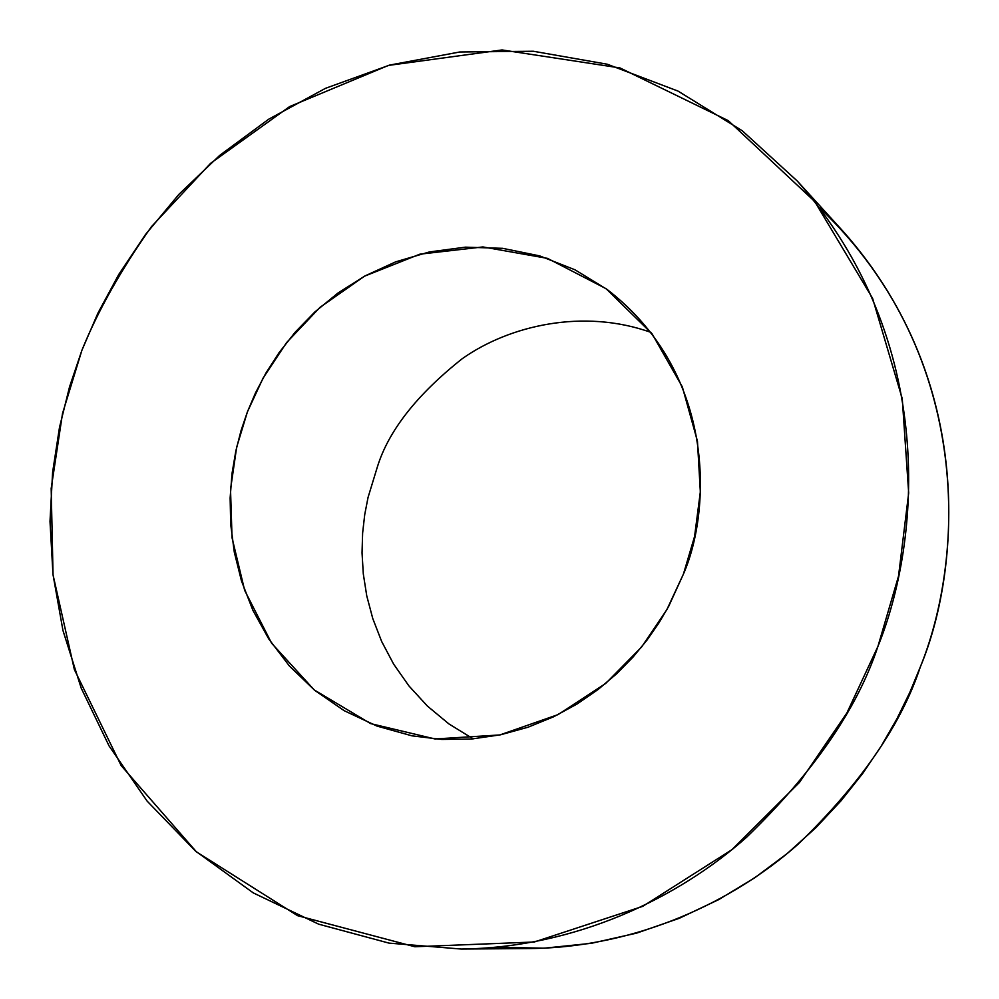 <?xml version="1.0" encoding="UTF-8"?>
<svg xmlns="http://www.w3.org/2000/svg" width="999" height="999" viewBox="0 0 999 999"><rect width="100%" height="100%" fill="white"/><g stroke="black" fill="none" stroke-linecap="round" stroke-linejoin="round"><path stroke-width="1.5" d="M650.973 332.405C583.266 308.204 509.29 325.487 462.35 358.616C416.783 394.705 388.424 430.894 377.285 467.195L368.057 497.402L364.735 514.547L362.625 533.054L362.038 552.872L363.299 573.876L366.758 595.879L372.777 618.556L381.668 641.495L393.668 664.16L408.928 685.926L427.422 706.093L448.976 723.963L473.201 738.873L448.976 723.963L427.422 706.093L408.928 685.926L393.668 664.16L381.668 641.495L372.777 618.556L366.758 595.879L363.299 573.876L362.038 552.872L362.625 533.054L364.735 514.547L368.057 497.402L377.285 467.195C388.424 430.894 416.783 394.705 462.35 358.616C509.29 325.487 583.266 308.204 650.973 332.405M819.804 208.017C977.322 357.992 962.811 565.709 920.341 666.895L909.777 692.494L896.852 718.93L881.293 745.966L862.799 773.351L841.096 800.711L815.983 827.609L787.249 853.496L754.832 877.721L718.768 899.587L679.233 918.318L636.588 933.141L591.408 943.306L544.405 948.176L496.478 947.277M81.918 350.249L97.89 313.211L118.806 274.4L145.542 234.453L178.958 194.293L219.83 155.282L268.669 119.231L325.499 88.324L389.697 65.072L459.765 51.985L533.329 51.249L607.267 64.223L678.034 91.096L742.269 130.769L797.227 180.981C938.898 341.633 920.291 542.257 877.921 646.44C857.304 708.865 813.536 772.477 746.59 837.262C677.647 898.513 575.112 947.676 461.301 949.05L389.011 943.118L318.631 924.162L253.247 892.881L195.467 851.023L147.128 801.098L109.066 745.916L81.244 688.236L62.949 630.456L52.984 574.425L50 521.428L52.61 472.277L59.503 427.335L69.58 386.7L81.918 350.249L62.525 413.449L51.174 488.499L53.047 574.924L74.376 669.592L121.154 765.571L196.453 851.872L297.552 915.658L414.822 946.74L534.265 942.007L642.719 906.355L731.93 849.674L799.437 782.442L846.902 712.949L877.921 646.44L898.526 576.123L908.678 492.994L902.259 398.688L872.602 298.376L814.709 201.498L728.296 120.654L619.954 67.92L502.072 49.95L388.474 65.41L289.648 106.568L210.564 163.337L151.436 226.686C121.029 269.73 97.852 310.914 81.918 350.249M461.301 949.05L530.594 948.526C637.537 947.239 733.478 901.423 797.876 844.442C860.376 784.165 901.198 724.987 920.341 666.895C959.714 569.917 976.947 383.141 843.88 232.218L797.227 180.981M683.428 574.075L666.832 609.702L641.57 647.052L605.669 683.453L558.066 714.61L499.825 734.952L435.04 738.973L370.604 723.588L314.235 689.934L271.603 643.206L244.668 590.397L232.043 537.774L230.519 489.435L236.638 447.327L247.427 411.838L263.049 378.159L286.588 342.595L319.98 307.367L364.523 276.186L419.867 254.183L482.904 246.94L547.527 258.379L606.068 288.699L652.047 333.791L682.329 386.863L697.452 441.196L700.336 491.895L694.58 536.438L683.428 574.075C710.539 512.662 717.707 374.737 607.205 289.535L574.974 269.792L539.647 255.881L502.634 248.326L465.397 247.165L429.358 251.948L395.641 261.863L365.06 275.886L338.074 292.944L314.822 311.988L295.229 332.143L279.046 352.684L265.934 373.052L255.519 392.857L247.427 411.838L241.096 430.419L235.839 450.949L232.018 473.476L230.132 497.977L230.694 524.288L234.29 552.122L241.496 581.018L252.872 610.277L268.793 638.985L289.46 666.071L314.76 690.371L344.205 710.701L376.998 726.086L412.013 735.838L441.833 739.435L471.565 739.01L500.474 734.814L527.996 727.235L553.633 716.783L577.097 703.995L598.176 689.435L616.82 673.626L633.066 657.042L647.015 640.084L658.828 623.076L668.706 606.293L683.428 574.075"/></g></svg>
